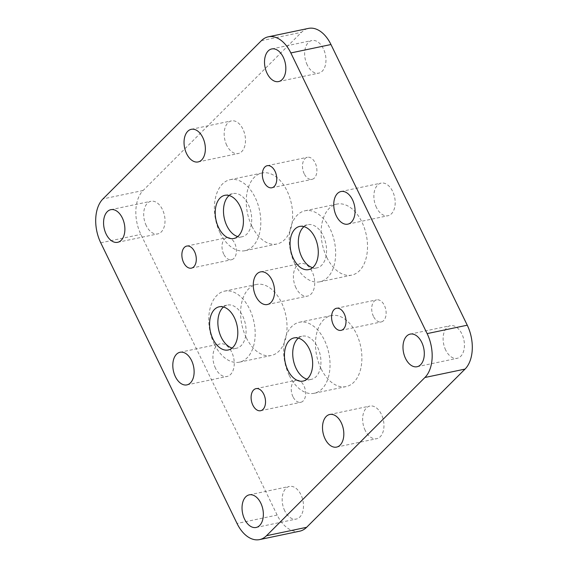 <?xml version="1.0" encoding="UTF-8"?>
<svg xmlns="http://www.w3.org/2000/svg" width="568" height="568" viewBox="0 0 568 568"><rect width="100%" height="100%" fill="white"/><g stroke="black" fill="none" stroke-linecap="round" stroke-linejoin="round"><path stroke-width="0.43" stroke-dasharray="2.84 2.13" d="M365.21 430.452A16.664 10.323 78.2 0 1 369.882 406.063A16.664 10.323 78.2 0 1 381.384 414.299A16.664 10.323 78.2 0 1 376.719 438.688A16.664 10.323 78.2 0 1 365.21 430.452M376.449 207.498A16.664 10.323 78.2 0 1 381.121 183.109A16.664 10.323 78.2 0 1 392.623 191.345A16.664 10.323 78.2 0 1 387.958 215.733A16.664 10.323 78.2 0 1 376.449 207.498M226.746 145.287A16.664 10.323 78.2 0 1 231.41 120.899A16.664 10.323 78.2 0 1 242.919 129.135A16.664 10.323 78.2 0 1 238.248 153.523A16.664 10.323 78.2 0 1 226.746 145.287M215.499 368.241A16.664 10.323 78.2 0 1 220.171 343.853A16.664 10.323 78.2 0 1 231.68 352.089A16.664 10.323 78.2 0 1 227.008 376.477A16.664 10.323 78.2 0 1 215.499 368.241M295.978 287.869A16.664 10.323 78.2 0 1 300.642 263.481A16.664 10.323 78.2 0 1 312.151 271.717A16.664 10.323 78.2 0 1 307.487 296.106A16.664 10.323 78.2 0 1 295.978 287.869M373.446 316.362A11.275 6.986 78.2 0 1 376.605 299.861A11.275 6.986 78.2 0 1 384.394 305.435A11.275 6.986 78.2 0 1 381.235 321.935A11.275 6.986 78.2 0 1 373.446 316.362M304.214 173.78A11.275 6.986 78.2 0 1 307.373 157.279A11.275 6.986 78.2 0 1 315.155 162.853A11.275 6.986 78.2 0 1 312.002 179.353A11.275 6.986 78.2 0 1 304.214 173.78M223.735 254.152A11.275 6.986 78.2 0 1 226.895 237.651A11.275 6.986 78.2 0 1 234.683 243.225A11.275 6.986 78.2 0 1 231.524 259.725A11.275 6.986 78.2 0 1 223.735 254.152M292.974 396.734A11.275 6.986 78.2 0 1 296.127 380.233A11.275 6.986 78.2 0 1 303.916 385.807A11.275 6.986 78.2 0 1 300.756 402.307A11.275 6.986 78.2 0 1 292.974 396.734M326.699 257.19A36.274 22.471 78.2 0 1 336.859 204.104A36.274 22.471 78.2 0 1 361.908 222.024A36.274 22.471 78.2 0 1 351.748 275.111A36.274 22.471 78.2 0 1 326.699 257.19M294.849 263.864A36.274 22.471 78.2 0 1 305.002 210.778A36.274 22.471 78.2 0 1 330.051 228.705A36.274 22.471 78.2 0 1 319.89 281.792A36.274 22.471 78.2 0 1 294.849 263.864M304.008 226.625A22.06 13.667 78.2 0 1 307.92 224.701A22.06 13.667 78.2 0 1 323.149 235.599A22.06 13.667 78.2 0 1 316.972 267.876A22.06 13.667 78.2 0 1 312.613 267.684M246.221 337.562A36.274 22.471 78.2 0 1 256.381 284.476A36.274 22.471 78.2 0 1 281.43 302.396A36.274 22.471 78.2 0 1 271.27 355.483A36.274 22.471 78.2 0 1 246.221 337.562M214.37 344.236A36.274 22.471 78.2 0 1 224.53 291.15A36.274 22.471 78.2 0 1 249.579 309.077A36.274 22.471 78.2 0 1 239.419 362.164A36.274 22.471 78.2 0 1 214.37 344.236M223.529 306.997A22.06 13.667 78.2 0 1 227.448 305.073A22.06 13.667 78.2 0 1 242.678 315.971A22.06 13.667 78.2 0 1 236.501 348.248A22.06 13.667 78.2 0 1 232.142 348.056M321.076 368.667A36.274 22.471 78.2 0 1 331.236 315.581A36.274 22.471 78.2 0 1 356.285 333.501A36.274 22.471 78.2 0 1 346.125 386.588A36.274 22.471 78.2 0 1 321.076 368.667M289.226 375.341A36.274 22.471 78.2 0 1 299.386 322.255A36.274 22.471 78.2 0 1 324.434 340.182A36.274 22.471 78.2 0 1 314.274 393.269A36.274 22.471 78.2 0 1 289.226 375.341M298.385 338.102A22.06 13.667 78.2 0 1 302.304 336.178A22.06 13.667 78.2 0 1 317.533 347.069A22.06 13.667 78.2 0 1 311.356 379.346A22.06 13.667 78.2 0 1 306.997 379.154M251.844 226.085A36.274 22.471 78.2 0 1 262.004 172.999A36.274 22.471 78.2 0 1 287.053 190.919A36.274 22.471 78.2 0 1 276.893 244.006A36.274 22.471 78.2 0 1 251.844 226.085M219.994 232.759A36.274 22.471 78.2 0 1 230.154 179.673A36.274 22.471 78.2 0 1 255.202 197.6A36.274 22.471 78.2 0 1 245.042 250.687A36.274 22.471 78.2 0 1 219.994 232.759M229.152 195.52A22.06 13.667 78.2 0 1 233.072 193.596A22.06 13.667 78.2 0 1 248.301 204.494A22.06 13.667 78.2 0 1 242.124 236.771A22.06 13.667 78.2 0 1 237.758 236.579M146.267 225.659A16.664 10.323 78.2 0 1 150.939 201.271A16.664 10.323 78.2 0 1 162.441 209.507A16.664 10.323 78.2 0 1 157.776 233.895A16.664 10.323 78.2 0 1 146.267 225.659M307.217 64.915A16.664 10.323 78.2 0 1 311.882 40.527A16.664 10.323 78.2 0 1 323.391 48.763A16.664 10.323 78.2 0 1 318.726 73.151A16.664 10.323 78.2 0 1 307.217 64.915M445.688 350.08A16.664 10.323 78.2 0 1 450.353 325.691A16.664 10.323 78.2 0 1 461.862 333.927A16.664 10.323 78.2 0 1 457.19 358.316A16.664 10.323 78.2 0 1 445.688 350.08M284.738 510.824A16.664 10.323 78.2 0 1 289.403 486.435A16.664 10.323 78.2 0 1 300.912 494.671A16.664 10.323 78.2 0 1 296.248 519.06A16.664 10.323 78.2 0 1 284.738 510.824M299.698 531.186A32.646 20.228 78.2 0 1 277.163 515.055L140.871 234.385A32.646 20.228 78.2 0 1 143.086 190.5L301.501 32.284A32.646 20.228 78.2 0 1 308.431 28.4M261.372 40.697L301.501 32.284M143.086 190.5L102.957 198.914M100.742 242.799L140.871 234.385M277.163 515.055L237.034 523.469M329.752 414.477L369.882 406.063M340.992 191.522L381.121 183.109M191.281 129.312L231.41 120.899M180.042 352.266L220.171 343.853M260.513 271.894L300.642 263.481M336.476 308.275L376.605 299.861M267.244 165.693L307.373 157.279M186.766 246.065L226.895 237.651M255.998 388.647L296.127 380.233M305.002 210.778L336.859 204.104M299.648 226.433L307.92 224.701M224.53 291.15L256.381 284.476M219.17 306.805L227.448 305.073M299.386 322.255L331.236 315.581M294.025 337.91L302.304 336.178M230.154 179.673L262.004 172.999M224.793 195.328L233.072 193.596M110.81 209.684L150.939 201.271M271.752 48.94L311.882 40.527M410.224 334.105L450.353 325.691M249.274 494.849L289.403 486.435M256.118 527.473L296.248 519.06M417.061 366.729L457.19 358.316M278.597 81.565L318.726 73.151M117.647 242.309L157.776 233.895M233.846 238.503L242.124 236.771M245.042 250.687L276.893 244.006M303.078 381.085L311.356 379.346M314.274 393.269L346.125 386.588M228.222 349.98L236.501 348.248M239.419 362.164L271.27 355.483M308.701 269.608L316.972 267.876M319.89 281.792L351.748 275.111M260.627 410.721L300.756 402.307M191.395 268.139L231.524 259.725M271.873 187.767L312.002 179.353M341.105 330.349L381.235 321.935M267.358 304.519L307.487 296.106M186.879 384.891L227.008 376.477M198.118 161.937L238.248 153.523M347.829 224.147L387.958 215.733M336.59 447.101L376.719 438.688"/><path stroke-width="0.85" d="M325.081 438.865A16.664 10.323 78.2 0 1 329.752 414.477A16.664 10.323 78.2 0 1 341.254 422.713A16.664 10.323 78.2 0 1 336.59 447.101A16.664 10.323 78.2 0 1 325.081 438.865M336.32 215.911A16.664 10.323 78.2 0 1 340.992 191.522A16.664 10.323 78.2 0 1 352.501 199.758A16.664 10.323 78.2 0 1 347.829 224.147A16.664 10.323 78.2 0 1 336.32 215.911M186.616 153.701A16.664 10.323 78.2 0 1 191.281 129.312A16.664 10.323 78.2 0 1 202.79 137.548A16.664 10.323 78.2 0 1 198.118 161.937A16.664 10.323 78.2 0 1 186.616 153.701M175.377 376.655A16.664 10.323 78.2 0 1 180.042 352.266A16.664 10.323 78.2 0 1 191.551 360.502A16.664 10.323 78.2 0 1 186.879 384.891A16.664 10.323 78.2 0 1 175.377 376.655M255.849 296.283A16.664 10.323 78.2 0 1 260.513 271.894A16.664 10.323 78.2 0 1 272.022 280.13A16.664 10.323 78.2 0 1 267.358 304.519A16.664 10.323 78.2 0 1 255.849 296.283M333.317 324.775A11.275 6.986 78.2 0 1 336.476 308.275A11.275 6.986 78.2 0 1 344.265 313.848A11.275 6.986 78.2 0 1 341.105 330.349A11.275 6.986 78.2 0 1 333.317 324.775M264.084 182.193A11.275 6.986 78.2 0 1 267.244 165.693A11.275 6.986 78.2 0 1 275.026 171.266A11.275 6.986 78.2 0 1 271.873 187.767A11.275 6.986 78.2 0 1 264.084 182.193M183.606 262.565A11.275 6.986 78.2 0 1 186.766 246.065A11.275 6.986 78.2 0 1 194.554 251.638A11.275 6.986 78.2 0 1 191.395 268.139A11.275 6.986 78.2 0 1 183.606 262.565M252.845 405.147A11.275 6.986 78.2 0 1 255.998 388.647A11.275 6.986 78.2 0 1 263.786 394.22A11.275 6.986 78.2 0 1 260.627 410.721A11.275 6.986 78.2 0 1 252.845 405.147M312.613 267.684A22.06 13.667 78.2 0 1 301.743 256.977A22.06 13.667 78.2 0 1 304.008 226.625M293.471 258.71A22.06 13.667 78.2 0 1 299.648 226.433A22.06 13.667 78.2 0 1 314.878 237.332A22.06 13.667 78.2 0 1 308.701 269.608A22.06 13.667 78.2 0 1 293.471 258.71M232.142 348.056A22.06 13.667 78.2 0 1 221.271 337.349A22.06 13.667 78.2 0 1 223.529 306.997M212.993 339.082A22.06 13.667 78.2 0 1 219.17 306.805A22.06 13.667 78.2 0 1 234.399 317.704A22.06 13.667 78.2 0 1 228.222 349.98A22.06 13.667 78.2 0 1 212.993 339.082M306.997 379.154A22.06 13.667 78.2 0 1 296.127 368.454A22.06 13.667 78.2 0 1 298.385 338.102M287.848 370.187A22.06 13.667 78.2 0 1 294.025 337.91A22.06 13.667 78.2 0 1 309.255 348.809A22.06 13.667 78.2 0 1 303.078 381.085A22.06 13.667 78.2 0 1 287.848 370.187M237.758 236.579A22.06 13.667 78.2 0 1 226.895 225.872A22.06 13.667 78.2 0 1 229.152 195.52M218.616 227.605A22.06 13.667 78.2 0 1 224.793 195.328A22.06 13.667 78.2 0 1 240.023 206.227A22.06 13.667 78.2 0 1 233.846 238.503A22.06 13.667 78.2 0 1 218.616 227.605M106.138 234.073A16.664 10.323 78.2 0 1 110.81 209.684A16.664 10.323 78.2 0 1 122.312 217.92A16.664 10.323 78.2 0 1 117.647 242.309A16.664 10.323 78.2 0 1 106.138 234.073M267.088 73.329A16.664 10.323 78.2 0 1 271.752 48.94A16.664 10.323 78.2 0 1 283.262 57.176A16.664 10.323 78.2 0 1 278.597 81.565A16.664 10.323 78.2 0 1 267.088 73.329M405.559 358.493A16.664 10.323 78.2 0 1 410.224 334.105A16.664 10.323 78.2 0 1 421.733 342.341A16.664 10.323 78.2 0 1 417.061 366.729A16.664 10.323 78.2 0 1 405.559 358.493M244.609 519.237A16.664 10.323 78.2 0 1 249.274 494.849A16.664 10.323 78.2 0 1 260.783 503.085A16.664 10.323 78.2 0 1 256.118 527.473A16.664 10.323 78.2 0 1 244.609 519.237M259.569 539.6A32.646 20.228 -101.8 0 1 237.034 523.469L100.742 242.799A32.646 20.228 -101.8 0 1 102.957 198.914L261.372 40.697A32.646 20.228 -101.8 0 1 268.302 36.813A32.646 20.228 -101.8 0 1 290.837 52.945L427.129 333.615L467.258 325.201A32.646 20.228 78.2 0 1 465.043 369.086L306.628 527.303A32.646 20.228 78.2 0 1 299.698 531.186L259.569 539.6A32.646 20.228 -101.8 0 0 266.498 535.716L306.628 527.303M268.302 36.813L308.431 28.4A32.646 20.228 78.2 0 1 330.966 44.531L467.258 325.201M465.043 369.086L424.914 377.5L266.498 535.716M424.914 377.5A32.646 20.228 -101.8 0 0 427.129 333.615M330.966 44.531L290.837 52.945"/></g></svg>
